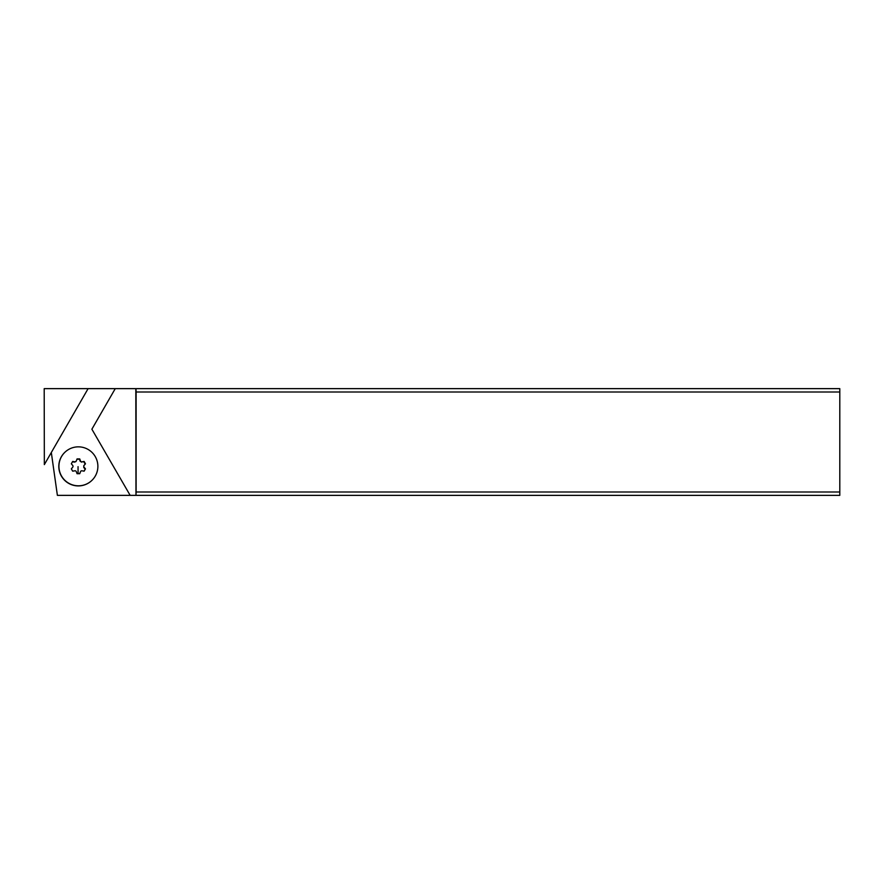 <?xml version="1.0" encoding="UTF-8"?>
<svg xmlns="http://www.w3.org/2000/svg" width="884" height="884" viewBox="0 0 884 884"><rect width="100%" height="100%" fill="white"/><g stroke="black" fill="none" stroke-linecap="round" stroke-linejoin="round"><path stroke-width="1.33" d="M88.102 388.64L44.344 464.608L44.2 388.64L839.8 388.64L839.8 391.999L136.114 391.999L135.992 388.64M839.8 492.001L839.8 495.36L135.992 495.36L136.114 492.001L839.8 492.001L839.8 391.999M135.827 388.64L135.959 495.36L57.383 495.36L51.316 452.509M115.251 388.64L91.881 429.204L130.158 495.36M136.114 492.001L136.114 391.999M92.179 480.1L92.069 480.222A19.492 19.459 -135 0 1 58.808 466.443A19.492 19.459 -135 0 1 64.499 452.652L64.62 452.542A19.492 19.459 45 0 0 70.963 484.31A19.492 19.459 45 0 0 97.881 466.321A19.492 19.459 45 0 0 64.62 452.542M84.024 471.161L85.184 469.139A15.669 0.773 50.3 0 1 83.759 467.492L83.759 465.78L85.173 464.078A14.332 0.685 60 0 1 83.825 461.757L81.98 461.824A1.348 1.337 45 0 1 80.488 460.973L79.737 458.929L77.052 458.929L76.3 460.973A1.348 1.337 45 0 1 75.991 461.459L75.67 461.779M81.98 461.824L84.124 461.459L85.472 463.791L84.079 465.459A1.348 1.337 45 0 0 84.079 467.183L85.472 468.851L84.135 471.172L81.991 470.807A1.348 1.337 45 0 0 80.51 471.669L79.748 473.702L77.063 473.702L76.311 471.669A1.348 1.337 45 0 0 74.82 470.807L72.676 471.172L71.339 468.851L72.72 467.183A1.348 1.337 45 0 0 72.72 465.459L71.328 463.791L72.665 461.459L74.808 461.824A1.348 1.337 45 0 0 75.991 461.459M75.98 461.293L74.488 462.144A15.669 0.63 9.6 0 1 72.488 461.779M79.571 473.702L80.82 471.183M81.66 462.144L80.168 461.293A15.669 0.707 69.7 0 1 79.438 459.227L76.941 459.227M78.046 466.675A16.133 0.564 -90 0 0 78.112 473.702"/></g></svg>
